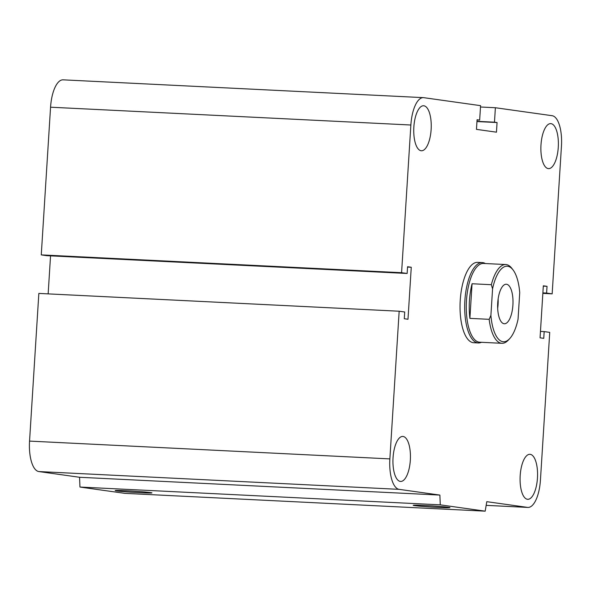 <?xml version="1.0" encoding="UTF-8"?>
<svg xmlns="http://www.w3.org/2000/svg" width="591" height="591" viewBox="0 0 591 591"><rect width="100%" height="100%" fill="white"/><g stroke="black" fill="none" stroke-linecap="round" stroke-linejoin="round"><path stroke-width="0.89" d="M478.318 342.943L473.672 342.714A40.232 15.529 -87.2 0 1 460.234 300.368A40.232 15.529 -87.2 0 1 477.639 262.352L482.293 262.581A40.232 15.529 92.8 0 0 464.799 301.994A40.232 15.529 92.8 0 0 478.318 342.943A40.232 15.529 92.8 0 0 481.443 342.292M431.135 129.473A22.532 8.695 -87.2 0 1 421.383 150.764A22.532 8.695 -87.2 0 1 413.811 127.833A22.532 8.695 -87.2 0 1 423.607 105.759A22.532 8.695 -87.2 0 1 431.135 129.473M558.266 147.336A22.532 8.695 -87.2 0 1 548.514 168.627A22.532 8.695 -87.2 0 1 540.942 145.696A22.532 8.695 -87.2 0 1 550.738 123.622A22.532 8.695 -87.2 0 1 558.266 147.336M537.455 478.016A22.532 8.695 -87.2 0 1 527.711 499.306A22.532 8.695 -87.2 0 1 520.139 476.376A22.532 8.695 -87.2 0 1 529.928 454.302A22.532 8.695 -87.2 0 1 537.455 478.016M410.331 460.153A22.532 8.695 -87.2 0 1 400.58 481.443A22.532 8.695 -87.2 0 1 393.008 458.513A22.532 8.695 -87.2 0 1 402.803 436.439A22.532 8.695 -87.2 0 1 410.331 460.153M126.489 490.752A18.417 0.591 3.6 0 1 151.931 492.901A18.417 0.591 3.6 0 1 133.514 492.333A18.417 0.591 3.6 0 1 115.171 490.589A18.417 0.591 3.6 0 1 126.489 490.752M424.53 505.475A18.417 0.591 3.6 0 1 449.973 507.625A18.417 0.591 3.6 0 1 431.556 507.056A18.417 0.591 3.6 0 1 413.212 505.312A18.417 0.591 3.6 0 1 424.53 505.475M485.189 511.163L124.871 493.359L79.955 487.05L440.273 504.847L439.889 495.081L399.154 489.355A28.966 11.177 -87.2 0 1 389.868 458.897L399.161 311.221L404.709 311.996L404.288 318.741L407.989 319.258L411.262 267.25L407.561 266.733L407.14 273.47L401.585 272.695L410.871 125.011A28.966 11.177 -87.2 0 1 423.415 97.641A28.966 11.177 -87.2 0 1 423.799 97.678L480.572 105.656L479.663 120.099L477.077 119.737L476.464 129.37L496.462 132.177L497.068 122.544L494.475 122.182L495.384 107.732L552.157 115.71A28.966 11.177 -87.2 0 1 561.45 146.169L552.157 293.853L546.601 293.07L547.03 286.325L543.328 285.808L540.056 337.816L543.757 338.34L544.178 331.595L549.733 332.378L540.44 480.055A28.966 11.177 -87.2 0 1 527.903 507.425A28.966 11.177 -87.2 0 1 527.519 507.388L486.785 501.67L485.189 511.163L440.273 504.847M79.955 487.05L79.571 477.277L439.889 495.081M79.571 477.277L38.843 471.559A28.966 11.177 -87.2 0 1 29.55 441.1L38.843 293.417L399.161 311.221M48.152 293.875L50.545 255.859M401.585 272.695L41.267 254.891L46.822 255.674L407.14 273.47M41.267 254.891L50.56 107.207A28.966 11.177 -87.2 0 1 63.097 79.837L423.415 97.641M477.055 119.973L479.663 120.099M407.539 267.066L411.262 267.25M476.959 121.554L497.068 122.544M476.974 121.318L494.475 122.182M480.49 107.001L495.384 107.732M542.848 293.387L552.157 293.853M542.878 292.885L546.601 293.07M543.306 286.14L547.03 286.325M540.455 331.411L544.178 331.595M490.907 315.35A37.817 14.59 -87.2 0 0 509.715 338.606A37.817 14.59 -87.2 0 0 518.056 319.17L519.725 292.641A37.817 14.59 -87.2 0 0 513.106 269.991L511.954 268.469A39.427 15.218 92.8 0 0 505.778 264.546A39.427 15.218 92.8 0 0 491.343 284.707L492.569 288.829L490.907 315.35L489.163 319.325L469.889 318.372L472.069 283.754L491.343 284.707M469.889 318.372A39.427 15.218 -87.2 0 1 472.069 283.754M492.569 288.829A37.817 14.59 -87.2 0 1 513.106 269.991M497.725 302.932A19.791 7.639 -87.2 0 1 506.288 284.227A19.791 7.639 -87.2 0 1 512.944 304.365A19.791 7.639 -87.2 0 1 504.345 323.765A19.791 7.639 -87.2 0 1 497.725 302.932M489.163 319.325A39.427 15.218 92.8 0 0 501.885 343.305A39.427 15.218 92.8 0 0 508.423 340.01L509.715 338.606M505.778 264.546L483.534 263.446A39.427 15.218 92.8 0 0 466.395 302.075A39.427 15.218 92.8 0 0 479.648 342.204L501.885 343.305M497.674 308.295A19.791 7.639 92.8 0 0 498.132 298.965M485.337 263.534A40.232 15.529 92.8 0 0 482.293 262.581M38.843 471.559L399.154 489.355M29.55 441.1L389.868 458.897M50.56 107.207L410.871 125.011M486.171 505.349L527.519 507.388M486.164 505.364L527.903 507.425"/></g></svg>
